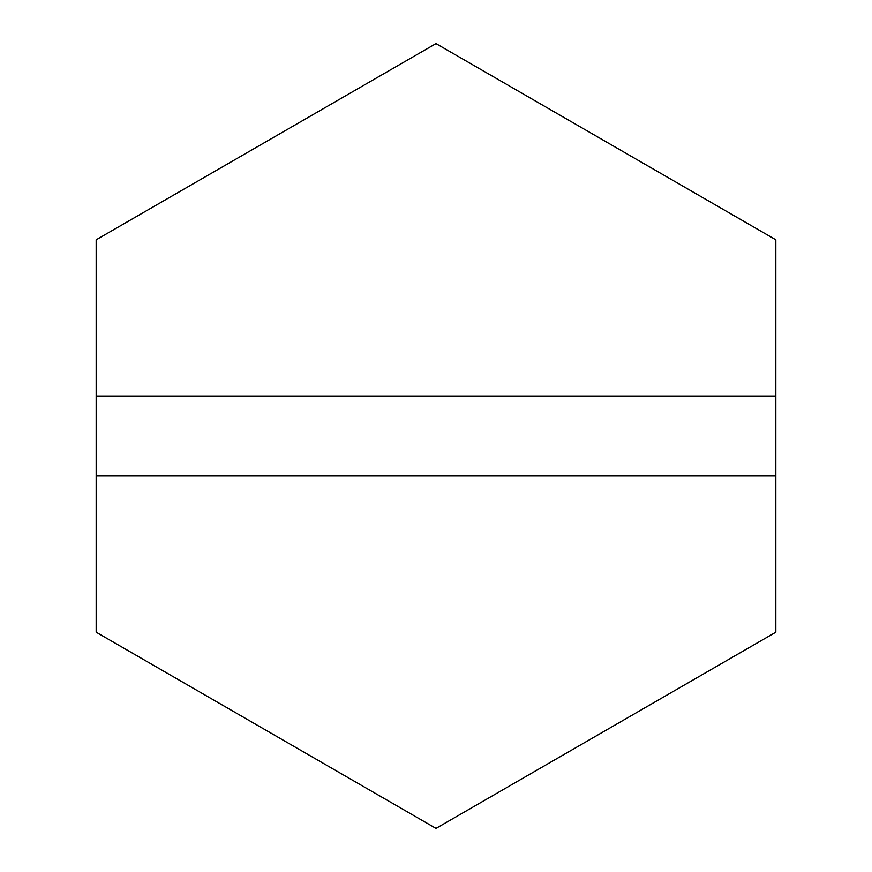 <?xml version="1.0" encoding="UTF-8"?>
<svg xmlns="http://www.w3.org/2000/svg" width="872" height="872" viewBox="0 0 872 872"><rect width="100%" height="100%" fill="white"/><g stroke="black" fill="none" stroke-linecap="round" stroke-linejoin="round"><path stroke-width="1.31" d="M96.171 396.019L775.829 396.019L775.829 239.8L436 43.6L96.171 239.8L96.171 632.2L436 828.4L775.829 632.2L775.829 239.8L436 43.6L96.171 239.8L96.171 396.019L775.829 396.019L775.829 475.981L96.171 475.981L96.171 632.2L436 828.4L775.829 632.2L775.829 475.981L96.171 475.981L96.171 396.019"/></g></svg>
